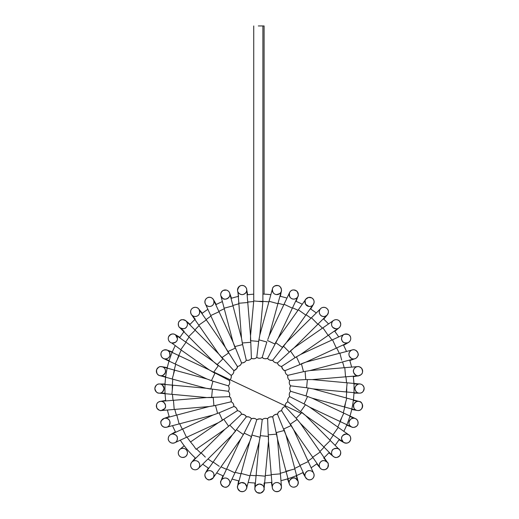 <?xml version="1.0" encoding="UTF-8"?>
<svg xmlns="http://www.w3.org/2000/svg" width="519" height="519" viewBox="0 0 519 519"><rect width="100%" height="100%" fill="white"/><g stroke="black" fill="none" stroke-linecap="round" stroke-linejoin="round"><path stroke-width="0.78" d="M262.893 294.072A94.555 94.555 0 0 1 270.847 294.688A94.555 94.555 0 0 0 262.893 294.072A94.555 94.555 0 0 1 270.847 294.688A94.555 94.555 0 0 0 262.893 294.072M279.936 296.245A94.555 94.555 0 0 1 286.968 298.088A94.555 94.555 0 0 0 279.936 296.245A94.555 94.555 0 0 1 286.968 298.088A94.555 94.555 0 0 0 279.936 296.245M295.661 301.195A94.555 94.555 0 0 1 302.272 304.238A94.555 94.555 0 0 0 295.661 301.195A94.555 94.555 0 0 1 302.272 304.238A94.555 94.555 0 0 0 295.661 301.195M310.271 308.792A94.555 94.555 0 0 1 316.292 312.963A94.555 94.555 0 0 0 310.271 308.792A94.555 94.555 0 0 1 316.292 312.963A94.555 94.555 0 0 0 310.271 308.792M323.331 318.802A94.555 94.555 0 0 1 328.533 323.947A94.555 94.555 0 0 0 323.331 318.802A94.555 94.555 0 0 1 328.533 323.947A94.555 94.555 0 0 0 323.331 318.802M334.496 330.979A94.555 94.555 0 0 1 338.712 336.928A94.555 94.555 0 0 0 334.496 330.979A94.555 94.555 0 0 1 338.712 336.928A94.555 94.555 0 0 0 334.496 330.979M343.351 344.856A94.555 94.555 0 0 1 346.484 351.48A94.555 94.555 0 0 0 343.351 344.856A94.555 94.555 0 0 1 346.484 351.48A94.555 94.555 0 0 0 343.351 344.856M349.663 360.069A94.555 94.555 0 0 1 351.59 367.115A94.555 94.555 0 0 0 349.663 360.069A94.555 94.555 0 0 1 351.59 367.115A94.555 94.555 0 0 0 349.663 360.069M353.244 376.197A94.555 94.555 0 0 1 343.825 431.347A94.555 94.555 0 0 0 353.244 376.197A94.555 94.555 0 0 1 343.825 431.347A94.555 94.555 0 0 0 353.244 376.197M339.277 439.327A94.555 94.555 0 0 1 335.105 445.347A94.555 94.555 0 0 0 339.277 439.327A94.555 94.555 0 0 1 335.105 445.347A94.555 94.555 0 0 0 339.277 439.327M329.254 452.399A94.555 94.555 0 0 1 324.122 457.589A94.555 94.555 0 0 0 329.254 452.399A94.555 94.555 0 0 1 324.122 457.589A94.555 94.555 0 0 0 329.254 452.399M317.09 463.558A94.555 94.555 0 0 1 311.128 467.781A94.555 94.555 0 0 0 317.09 463.558A94.555 94.555 0 0 1 311.128 467.781A94.555 94.555 0 0 0 317.09 463.558M303.213 472.407A94.555 94.555 0 0 1 280.954 480.652A94.555 94.555 0 0 0 303.213 472.407A94.555 94.555 0 0 1 280.954 480.652A94.555 94.555 0 0 0 303.213 472.407M271.865 482.307A94.555 94.555 0 0 1 264.632 482.981A94.555 94.555 0 0 0 271.865 482.307A94.555 94.555 0 0 1 264.632 482.981A94.555 94.555 0 0 0 271.865 482.307M253.739 294.182A94.555 94.555 0 0 0 247.135 294.818A94.555 94.555 0 0 1 253.739 294.182M238.052 296.472A94.555 94.555 0 0 0 231.033 298.399A94.555 94.555 0 0 1 238.052 296.472M222.392 301.591A94.555 94.555 0 0 0 215.781 304.724A94.555 94.555 0 0 1 222.392 301.591M207.879 309.343A94.555 94.555 0 0 0 201.917 313.567A94.555 94.555 0 0 1 207.879 309.343M194.885 319.535A94.555 94.555 0 0 0 189.759 324.719A94.555 94.555 0 0 1 194.885 319.535M183.888 331.79A94.555 94.555 0 0 0 179.717 337.817A94.555 94.555 0 0 1 183.888 331.79M175.188 345.764A94.555 94.555 0 0 0 165.756 400.928A94.555 94.555 0 0 1 175.188 345.764M167.41 410.016A94.555 94.555 0 0 0 169.337 417.042A94.555 94.555 0 0 1 167.41 410.016M172.529 425.658A94.555 94.555 0 0 0 175.662 432.282A94.555 94.555 0 0 1 172.529 425.658M180.281 440.183A94.555 94.555 0 0 0 195.663 458.316A94.555 94.555 0 0 1 180.281 440.183M202.721 464.174A94.555 94.555 0 0 0 208.748 468.346A94.555 94.555 0 0 1 202.721 464.174M216.708 472.88A94.555 94.555 0 0 0 223.339 475.929A94.555 94.555 0 0 1 216.708 472.88M232.038 479.043A94.555 94.555 0 0 0 239.064 480.886A94.555 94.555 0 0 1 232.038 479.043M248.16 482.436A94.555 94.555 0 0 0 255.406 483.027A94.555 94.555 0 0 1 248.16 482.436M265.65 358.798A4.593 4.593 0 0 1 262.867 357.928M267.849 358.648A4.593 4.593 0 0 1 267.603 358.318A4.593 4.593 0 0 1 262.231 357.37L266.831 342.008M282.239 368.412A4.593 4.593 0 0 1 281.642 366.42A4.593 4.593 0 0 1 277.464 362.911A4.593 4.593 0 0 1 272.735 360.186A4.593 4.593 0 0 1 267.603 358.318L278.08 338.427L274.804 343.987M267.785 339.51L269.095 335.968L267.785 339.51M271.975 360.342A4.593 4.593 0 0 1 270.38 360.251M267.609 358.318C268.291 359.758 269.997 360.381 272.735 360.192L286.507 342.417L282.31 347.321M276.608 362.93A4.593 4.593 0 0 1 275.109 362.56M273.837 361.73A4.593 4.593 0 0 1 273.111 360.874M272.722 360.186C273.416 361.931 274.992 362.846 277.464 362.917L294.111 347.808L290.387 350.896L295.071 357.656L300.657 354.438L295.045 357.61M280.863 366.304A4.593 4.593 0 0 1 279.592 365.791M289.271 382.321A4.593 4.593 0 0 1 289.745 380.459A4.593 4.593 0 0 1 287.883 375.328A4.593 4.593 0 0 1 285.152 370.605A4.593 4.593 0 0 1 281.642 366.42L295.071 357.656M284.574 370.423A4.593 4.593 0 0 1 283.562 369.878M277.451 362.917C277.912 364.909 279.306 366.077 281.642 366.427C282.68 369.457 283.848 370.851 285.152 370.605L305.957 362.1L301.409 363.735L303.498 371.682L309.849 370.572L305.081 371.39L305.762 379.584L312.211 379.59L307.371 379.564L306.619 387.751L312.963 388.88L308.208 388.017L306.041 395.945L312.101 398.157L307.566 396.484L304.056 403.912L309.635 407.143L304.082 403.866M303.498 371.682L287.883 375.328A4.593 4.593 0 0 1 286.819 374.679M285.567 373.09A4.593 4.593 0 0 1 285.152 371.643M290.316 386.441A4.593 4.593 0 0 1 290.692 385.838A4.593 4.593 0 0 1 289.745 380.459A4.593 4.593 0 0 1 289.057 379.895M287.85 377.838A4.593 4.593 0 0 1 287.74 375.951M289.745 380.459L305.762 379.584M289.913 384.864A4.593 4.593 0 0 1 289.362 383.437M270.315 416.893A4.593 4.593 0 0 1 272.735 416.945A4.593 4.593 0 0 1 277.464 414.214A4.593 4.593 0 0 1 281.642 410.704A4.593 4.593 0 0 1 285.152 406.526A4.593 4.593 0 0 1 287.883 401.797A4.593 4.593 0 0 1 289.745 396.665A4.593 4.593 0 0 1 290.692 391.294A4.593 4.593 0 0 1 290.692 385.838L306.619 387.751M289.965 389.808A4.593 4.593 0 0 1 290.056 387.038M290.692 391.294L306.041 395.945M289.265 394.583A4.593 4.593 0 0 1 290.231 391.806M287.876 401.777C286.047 402.627 285.139 404.21 285.152 406.526L296.115 418.23L301.954 412.443L305.646 415.57L287.883 401.797C287.416 399.598 288.039 397.885 289.745 396.665L304.056 403.912M287.721 401.005A4.593 4.593 0 0 1 287.824 399.396M285.508 404.158A4.593 4.593 0 0 1 287.098 402.231M296.115 418.23L300.254 423.173L296.154 418.191M281.752 409.958A4.593 4.593 0 0 1 282.232 408.725M285.152 406.52C283.173 407.013 282.005 408.408 281.642 410.704L293.631 429.719L290.458 424.101M277.659 413.585A4.593 4.593 0 0 1 278.113 412.735M279.54 411.366A4.593 4.593 0 0 1 280.455 410.938M281.642 410.704C278.398 411.677 279.04 411.184 277.464 414.214L285.963 435.019L283.815 428.941M265.91 418.34A4.593 4.593 0 0 1 267.603 418.807A4.593 4.593 0 0 1 272.735 416.945A4.593 4.593 0 0 1 272.819 416.757M273.312 415.966A4.593 4.593 0 0 1 274.421 414.941M277.464 414.214C274.862 414.396 273.286 415.304 272.735 416.945L277.49 438.912L276.432 432.548M231.208 399.526A4.593 4.593 0 0 1 231.124 401.797A4.593 4.593 0 0 1 233.848 406.526A4.593 4.593 0 0 1 237.358 410.704A4.593 4.593 0 0 1 241.543 414.214A4.593 4.593 0 0 1 246.266 416.945A4.593 4.593 0 0 1 251.397 418.807A4.593 4.593 0 0 1 256.775 419.754A4.593 4.593 0 0 1 262.231 419.754A4.593 4.593 0 0 1 267.603 418.807A4.593 4.593 0 0 1 268.187 418.1M272.728 416.965C270.088 416.679 268.381 417.295 267.609 418.814L268.479 441.273L268.498 436.434L260.317 435.681L259.189 442.026L260.369 435.688M263.282 418.937A4.593 4.593 0 0 1 265.241 418.34M262.231 419.754L260.317 435.681M258.358 419.002A4.593 4.593 0 0 1 261.18 419.177M244.151 433.118L251.397 418.807C253.674 418.061 255.465 418.379 256.775 419.754L249.905 441.163L251.585 436.628L244.151 433.118L240.92 438.698L244.202 433.144M252.02 418.554A4.593 4.593 0 0 1 253.532 418.327M254.66 418.489A4.593 4.593 0 0 1 256.334 419.352M247.083 416.776A4.593 4.593 0 0 1 248.679 416.887M249.892 417.386A4.593 4.593 0 0 1 251.047 418.353M251.41 418.801C250.43 417.237 248.718 416.614 246.266 416.939L232.499 434.708L235.62 431.017L229.839 425.178L224.896 429.317L229.878 425.217M246.285 416.939C246.025 415.427 244.443 414.525 241.543 414.22A4.593 4.593 0 0 1 242.49 414.207M243.872 414.558A4.593 4.593 0 0 1 245.747 416.043M237.365 410.704C236.774 408.09 235.607 406.701 233.848 406.526L219.102 412.826L222.541 420.293L218.343 422.693L237.358 410.704C239.622 410.983 241.017 412.151 241.543 414.214L229.839 425.178M238.059 410.801A4.593 4.593 0 0 1 239.259 411.249M236.638 408.498A4.593 4.593 0 0 1 237.125 409.51M219.102 412.826L213.043 415.025L217.591 413.39L215.502 405.443L209.151 406.552L215.515 405.495M229.703 395.154A4.593 4.593 0 0 1 229.255 396.665A4.593 4.593 0 0 1 231.124 401.797A4.593 4.593 0 0 1 231.24 401.849M232.012 402.309A4.593 4.593 0 0 1 233.362 403.879M233.855 406.526C233.855 404.158 232.94 402.582 231.124 401.797L215.502 405.443M228.581 385.552A4.593 4.593 0 0 1 228.308 385.838A4.593 4.593 0 0 1 228.308 391.294A4.593 4.593 0 0 1 229.255 396.665L206.796 397.541L213.244 397.599M229.177 392.422A4.593 4.593 0 0 1 229.735 394.797M228.36 385.792C229.469 387.706 229.456 389.542 228.308 391.294L206.037 388.251L210.792 389.114L212.959 381.18L206.906 378.967L212.946 381.238M229.087 387.531A4.593 4.593 0 0 1 228.827 390.385M248.387 360.296A4.593 4.593 0 0 1 246.266 360.186A4.593 4.593 0 0 1 241.543 362.911A4.593 4.593 0 0 1 237.358 366.42A4.593 4.593 0 0 1 233.848 370.605A4.593 4.593 0 0 1 231.124 375.328A4.593 4.593 0 0 1 229.255 380.459A4.593 4.593 0 0 1 228.308 385.838L212.959 381.18M229.528 381.134A4.593 4.593 0 0 1 229.735 382.704M228.308 385.831C229.787 384.3 230.105 382.509 229.262 380.453L209.371 369.982L214.924 373.265M231.286 376.158A4.593 4.593 0 0 1 231.176 377.735M230.676 378.961A4.593 4.593 0 0 1 229.768 380.064M229.268 380.472C230.942 379.279 231.565 377.566 231.13 375.328L213.354 361.561L218.259 365.752M231.13 375.347C232.96 374.53 233.861 372.947 233.829 370.605A4.593 4.593 0 0 1 233.621 372.648M233.485 372.979A4.593 4.593 0 0 1 232.136 374.724M237.365 366.42C237.851 367.64 236.683 369.035 233.855 370.605L218.746 353.958L222.846 358.94M237.267 367.082A4.593 4.593 0 0 1 236.865 368.237M235.542 369.807A4.593 4.593 0 0 1 235.172 370.06M241.478 362.898C241.101 364.967 239.733 366.142 237.358 366.427L225.376 347.406L228.548 353.024M257.839 357.961A4.593 4.593 0 0 1 256.775 357.37A4.593 4.593 0 0 1 251.397 358.318A4.593 4.593 0 0 0 252.688 358.733A4.593 4.593 0 0 1 251.397 358.318A4.593 4.593 0 0 1 246.266 360.186L242.62 344.564L234.672 346.653L233.037 342.105L241.543 362.911A4.593 4.593 0 0 1 241.004 364.221M239.655 365.636A4.593 4.593 0 0 1 238.396 366.239M234.672 346.653L235.191 348.191M245.792 361.016A4.593 4.593 0 0 1 244.151 362.437M242.62 344.564L241.51 338.213L242.568 344.577M260.843 358.071A4.593 4.593 0 0 1 258.112 358.052M250.651 359.187A4.593 4.593 0 0 1 250.152 359.576M256.808 357.403C255.309 358.83 253.506 359.135 251.404 358.305L250.528 335.858L250.502 340.691L258.689 341.444L256.775 357.37A4.593 4.593 0 0 0 262.231 357.37C263.178 358.733 264.982 359.064 267.635 358.376M258.631 341.444L259.811 335.112L258.689 341.444M254.349 300.994L262.886 301.779L254.349 300.994M272.475 288.713A4.593 4.593 0 0 0 277.944 294.487A4.593 4.593 0 0 0 280.208 286.864A4.593 4.593 0 0 0 272.475 288.713A4.593 4.593 0 0 0 277.944 294.487A4.593 4.593 0 0 0 280.208 286.864A4.593 4.593 0 0 0 272.475 288.713C272.949 286.507 274.849 285.476 278.197 285.625C281.006 285.846 282.064 291.483 281.304 291.224C281.402 292.774 279.767 293.89 276.406 294.571C273.656 294.228 272.339 292.314 272.449 288.817L269.05 301.273L277.905 303.686L269.05 301.273L259.818 335.099L262.886 301.779M255.556 358.285A4.593 4.593 0 0 1 252.889 358.765A4.593 4.593 0 0 0 255.556 358.285M253.746 300.942L250.528 335.858L247.764 302.512L238.617 303.271L247.764 302.512L246.707 289.693C246.843 291.866 245.675 293.456 243.216 294.461C243.074 294.688 239.752 295.084 237.974 291.983A4.593 4.593 0 0 0 245.896 292.638A4.593 4.593 0 0 0 242.503 285.444A4.593 4.593 0 0 0 237.974 291.983A4.593 4.593 0 0 0 245.896 292.638A4.593 4.593 0 0 0 242.503 285.444A4.593 4.593 0 0 0 238.37 292.658M238.656 293.021A4.593 4.593 0 0 0 239.979 294.078M246.655 289.265A4.593 4.593 0 0 0 246.583 288.934M244.274 285.963A4.593 4.593 0 0 0 240.265 285.826M240.128 285.891A4.593 4.593 0 0 0 237.624 289.115M237.974 291.983L241.51 338.213L232.999 305.86L224.124 308.195L232.999 305.86L229.677 293.254C231.461 297.653 224.305 300.793 222.696 298.334A4.593 4.593 0 0 0 229.859 294.87A4.593 4.593 0 0 0 223.28 290.4A4.593 4.593 0 0 0 222.696 298.334A4.593 4.593 0 0 0 229.859 294.87A4.593 4.593 0 0 0 223.28 290.4A4.593 4.593 0 0 0 223.89 298.912M225.642 299.113A4.593 4.593 0 0 0 227.335 298.639M228.814 297.465A4.593 4.593 0 0 0 229.08 297.108M229.774 293.611A4.593 4.593 0 0 0 229.619 293.047M226.615 290.147A4.593 4.593 0 0 0 225.123 289.946M223.047 290.523A4.593 4.593 0 0 0 221.84 291.496M221.503 291.918A4.593 4.593 0 0 0 220.906 295.94M219.012 311.731L213.614 300.014C215.106 305.555 210.675 306.664 209.176 306.489A4.593 4.593 0 0 0 213.581 299.872A4.593 4.593 0 0 0 205.647 299.359A4.593 4.593 0 0 0 209.176 306.489A4.593 4.593 0 0 0 213.581 299.872A4.593 4.593 0 0 0 205.647 299.359A4.593 4.593 0 0 0 210.454 306.392M212.076 305.685A4.593 4.593 0 0 0 213.354 304.348M213.997 302.661A4.593 4.593 0 0 0 214.049 302.233M213.847 300.527A4.593 4.593 0 0 0 212.453 298.419M208.359 297.452A4.593 4.593 0 0 0 207.139 297.951M205.569 299.482A4.593 4.593 0 0 0 204.947 301.137M204.895 301.545A4.593 4.593 0 0 0 205.492 304.199L205.589 304.361M196.02 316.421A4.593 4.593 0 0 0 198.303 315.273M199.601 313.152A4.593 4.593 0 0 0 199.77 312.036M199.024 309.402A4.593 4.593 0 0 0 197.778 308.124M195.747 307.358A4.593 4.593 0 0 0 194.476 307.378M191.939 308.662A4.593 4.593 0 0 0 191.2 309.629M190.596 311.763A4.593 4.593 0 0 0 191.485 314.631M192.633 315.727A4.593 4.593 0 0 0 193.652 316.24M210.701 315.558L219.044 311.718L210.701 315.558L225.376 347.406L198.965 309.311C200.185 312.587 199.614 314.819 197.259 316.006A4.593 4.593 0 0 0 197.694 308.065A4.593 4.593 0 0 0 190.596 311.66A4.593 4.593 0 0 0 197.259 316.006A4.593 4.593 0 0 0 197.694 308.065A4.593 4.593 0 0 0 190.596 311.66A4.593 4.593 0 0 0 197.259 316.006C194.878 316.94 192.925 316.441 191.401 314.508L198.771 325.141L206.315 319.912L198.771 325.141L218.746 353.958L195.196 330.188L188.676 336.649L195.196 330.188M185.847 327.723A4.593 4.593 0 0 0 187.132 325.9M187.255 325.523A4.593 4.593 0 0 0 187.424 323.908M186.366 321.293A4.593 4.593 0 0 0 185.322 320.379M184.894 320.132A4.593 4.593 0 0 0 183.252 319.672M181.079 320.009A4.593 4.593 0 0 0 179.866 320.755M178.27 324.589A4.593 4.593 0 0 0 179.866 327.736M180.391 328.118A4.593 4.593 0 0 0 180.761 328.332M182.545 328.825A4.593 4.593 0 0 0 184.537 328.514M195.189 330.201L186.029 320.95C187.638 323.052 187.872 324.972 186.717 326.717A4.593 4.593 0 0 0 183.058 319.659A4.593 4.593 0 0 0 178.776 326.354A4.593 4.593 0 0 0 186.717 326.717A4.593 4.593 0 0 0 183.058 319.659A4.593 4.593 0 0 0 178.776 326.354A4.593 4.593 0 0 0 186.717 326.717C185.471 329.033 183.123 329.306 179.671 327.534L213.354 361.561L186.042 342.242L180.742 349.735L186.042 342.242M177.193 340.003A4.593 4.593 0 0 0 177.368 337.759M177.29 337.382A4.593 4.593 0 0 0 176.616 335.916M175.941 335.144A4.593 4.593 0 0 0 173.028 333.944M172.503 333.957A4.593 4.593 0 0 0 170.874 334.385M169.162 335.793A4.593 4.593 0 0 0 168.5 337.045M169.077 341.152A4.593 4.593 0 0 0 170.68 342.579M172.71 343.117A4.593 4.593 0 0 0 173.106 343.117M174.916 342.624A4.593 4.593 0 0 0 176.441 341.385M186.016 342.268L175.506 334.839L177.433 338.699A4.593 4.593 0 0 0 170.693 334.476A4.593 4.593 0 0 0 170.407 342.423A4.593 4.593 0 0 0 177.433 338.699A4.593 4.593 0 0 0 170.693 334.476A4.593 4.593 0 0 0 170.407 342.423A4.593 4.593 0 0 0 177.433 338.699C177.479 341.411 175.571 342.832 171.705 342.962L180.761 349.709M178.783 355.547L167.501 350.221L169.505 352.154A4.593 4.593 0 0 0 161.162 352.771A4.593 4.593 0 0 0 168.947 357.338A4.593 4.593 0 0 0 167.494 350.221A4.593 4.593 0 0 0 161.351 352.317A4.593 4.593 0 0 0 168.785 357.52A4.593 4.593 0 0 0 169.505 352.154L169.96 355.307C168.636 360.076 163.232 358.83 163.446 358.46L175.195 364.007L179.113 355.703L175.195 364.001L206.906 378.967L174.624 370.157L172.211 379.019L174.624 370.157L162.149 366.758A4.593 4.593 0 0 0 156.524 369.995A4.593 4.593 0 0 0 159.768 375.62A4.593 4.593 0 0 0 163.323 367.251A4.593 4.593 0 0 0 156.44 370.391A4.593 4.593 0 0 0 165.256 372.798A4.593 4.593 0 0 0 162.155 366.758L162.149 366.758C160.669 366.972 159.878 365.123 156.654 369.638C156.375 373.155 157.413 375.146 159.768 375.62L159.768 375.62C161.545 376.444 163.381 375.477 165.269 372.726C165.814 370.216 165.165 368.393 163.323 367.251L162.149 366.758M159.009 393.136C157.153 393.324 155.765 391.78 154.85 388.51C155.694 385.293 157.231 383.781 159.476 383.976A4.593 4.593 0 0 0 154.85 388.562A4.593 4.593 0 0 0 159.437 393.155A4.593 4.593 0 0 0 164.03 388.582A4.593 4.593 0 0 0 159.476 383.976A4.593 4.593 0 0 0 154.857 388.329A4.593 4.593 0 0 0 159.009 393.136A4.593 4.593 0 0 0 164.01 388.984A4.593 4.593 0 0 0 159.476 383.976L159.865 383.995C161.513 383.723 162.895 385.267 164.03 388.634C163.044 391.949 161.377 393.454 159.009 393.136L171.88 394.323L172.717 385.176L159.865 383.995M156.732 404.152A4.593 4.593 0 0 0 156.939 408.155M157.036 408.323A4.593 4.593 0 0 0 160.416 410.497M159.833 401.492A4.593 4.593 0 0 0 159.476 401.596M161.305 410.523C160.52 411.029 159.08 410.263 156.978 408.219C156.07 405.028 156.634 402.945 158.658 401.966A4.593 4.593 0 0 0 158.671 409.919A4.593 4.593 0 0 0 165.548 405.936A4.593 4.593 0 0 0 158.658 401.966A4.593 4.593 0 0 0 158.671 409.919A4.593 4.593 0 0 0 165.548 405.936A4.593 4.593 0 0 0 158.658 401.966L160.611 401.356C164.724 400.843 166.949 407.123 164.698 408.609L161.305 410.523L174.209 409.452L173.45 400.298L174.209 409.446L209.151 406.552L176.797 415.064L179.133 423.939L176.797 415.064L164.186 418.398C172.061 416.88 170.628 427.046 166.761 427.176L213.043 415.025L182.656 429.025L186.496 437.361L182.656 429.025M160.994 421.785A4.593 4.593 0 0 0 160.903 423.206M161.636 425.301A4.593 4.593 0 0 0 162.778 426.508M163.238 426.8A4.593 4.593 0 0 0 167.021 427.105M167.326 426.988A4.593 4.593 0 0 0 168.669 426.086M168.922 425.814A4.593 4.593 0 0 0 169.324 425.282M169.486 425.016A4.593 4.593 0 0 0 169.94 423.841M170.005 422.077A4.593 4.593 0 0 0 169.356 420.338M168.098 419.021A4.593 4.593 0 0 0 167.741 418.794M164.698 418.262A4.593 4.593 0 0 0 163.621 418.586M166.761 427.176C161.059 428.259 159.826 421.532 161.474 420.533A4.593 4.593 0 0 0 165.522 427.377A4.593 4.593 0 0 0 169.421 420.448A4.593 4.593 0 0 0 161.474 420.533A4.593 4.593 0 0 0 165.522 427.377A4.593 4.593 0 0 0 169.421 420.448A4.593 4.593 0 0 0 161.474 420.533L164.186 418.398M168.487 440.041A4.593 4.593 0 0 0 169.084 441.228M170.783 442.694A4.593 4.593 0 0 0 172.431 443.168M172.911 443.187A4.593 4.593 0 0 0 175.253 442.506M176.57 441.273A4.593 4.593 0 0 0 177.264 439.82M177.355 439.45A4.593 4.593 0 0 0 177.427 438.847M177.433 438.51A4.593 4.593 0 0 0 177.232 437.238M176.389 435.681A4.593 4.593 0 0 0 174.948 434.513M173.203 434.02A4.593 4.593 0 0 0 172.769 434.007M171.439 434.228A4.593 4.593 0 0 0 169.123 435.908M174.695 442.759C170.394 444.368 167.786 440.177 168.253 438.685A4.593 4.593 0 0 0 175.221 442.525A4.593 4.593 0 0 0 175.059 434.572A4.593 4.593 0 0 0 168.253 438.685A4.593 4.593 0 0 0 175.221 442.525A4.593 4.593 0 0 0 175.059 434.572A4.593 4.593 0 0 0 168.253 438.685C168.435 436.524 169.35 435.11 170.991 434.429C170.206 434.792 171.517 434.189 170.991 434.429C172.308 433.06 177.524 435.13 177.264 437.361C177.589 440.093 176.732 441.89 174.695 442.759L186.483 437.329M179.846 456.35A4.593 4.593 0 0 0 180.813 456.999M183.11 457.466A4.593 4.593 0 0 0 185.16 456.85M185.374 456.714A4.593 4.593 0 0 0 185.802 456.402M186.827 455.169A4.593 4.593 0 0 0 187.268 454.112M187.268 451.64A4.593 4.593 0 0 0 186.801 450.544M186.71 450.401A4.593 4.593 0 0 0 185.938 449.493M183.72 448.377A4.593 4.593 0 0 0 182.584 448.299M184.206 445.756L179.898 449.37A4.593 4.593 0 0 0 178.899 450.55M178.264 452.743A4.593 4.593 0 0 0 178.406 454.047M178.945 455.293A4.593 4.593 0 0 0 186.892 455.059A4.593 4.593 0 0 0 182.714 448.293A4.593 4.593 0 0 0 178.945 455.293A4.593 4.593 0 0 0 186.892 455.059A4.593 4.593 0 0 0 182.714 448.293A4.593 4.593 0 0 0 178.945 455.293C177.783 453.035 178.218 450.972 180.242 449.104C185.497 446.217 190.298 452.341 185.452 456.662C182.591 457.972 180.424 457.511 178.945 455.293M195.91 469.747A4.593 4.593 0 0 0 198.732 468.125M199.77 465.089A4.593 4.593 0 0 0 199.38 463.363M198.388 461.929A4.593 4.593 0 0 0 197.337 461.164M197.226 461.106A4.593 4.593 0 0 0 196.643 460.866M196.221 460.742A4.593 4.593 0 0 0 194.463 460.684M192.302 461.638A4.593 4.593 0 0 0 191.122 463.071M190.914 463.525A4.593 4.593 0 0 0 190.59 465.199M191.109 467.34A4.593 4.593 0 0 0 191.952 468.482M198.466 468.391C196.714 469.903 194.91 470.201 193.042 469.28A4.593 4.593 0 0 0 199.77 465.037A4.593 4.593 0 0 0 192.737 461.333A4.593 4.593 0 0 0 193.042 469.28A4.593 4.593 0 0 0 199.77 465.037A4.593 4.593 0 0 0 192.737 461.333A4.593 4.593 0 0 0 193.042 469.28C191.647 468.942 189.091 465.452 191.9 462.04L191.9 462.04C193.665 460.535 195.462 460.23 197.298 461.144C198.621 461.365 201.314 464.998 198.466 468.391L207.568 459.367M212.394 478.758A4.593 4.593 0 0 0 213.491 477.428M214.049 474.911A4.593 4.593 0 0 0 214.003 474.483M213.341 472.757A4.593 4.593 0 0 0 212.193 471.531M210.558 470.759A4.593 4.593 0 0 0 209.125 470.642M208.67 470.701A4.593 4.593 0 0 0 208.145 470.824M207.866 470.921A4.593 4.593 0 0 0 206.556 471.674M206.049 472.16A4.593 4.593 0 0 0 204.882 475.423M204.94 475.955A4.593 4.593 0 0 0 205.498 477.525M207.049 479.121A4.593 4.593 0 0 0 208.353 479.673M213.14 477.928L209.689 479.803A4.593 4.593 0 0 0 213.328 472.738A4.593 4.593 0 0 0 205.388 473.12A4.593 4.593 0 0 0 209.689 479.803A4.593 4.593 0 0 0 213.328 472.738A4.593 4.593 0 0 0 205.388 473.12A4.593 4.593 0 0 0 209.689 479.803C207.613 480.957 202.994 476.027 205.796 472.511L205.796 472.511C207.198 470.837 208.865 470.272 210.798 470.83C213.964 472.271 214.743 474.638 213.14 477.928L220.653 467.308M225.551 478.012A4.593 4.593 0 0 0 223.767 478.259M223.378 478.414A4.593 4.593 0 0 0 222.035 479.342M229.424 484.577L227.796 486.426A4.593 4.593 0 0 0 227.341 478.492A4.593 4.593 0 0 0 220.698 482.852A4.593 4.593 0 0 0 227.796 486.426A4.593 4.593 0 0 0 227.341 478.492A4.593 4.593 0 0 0 220.698 482.852A4.593 4.593 0 0 0 227.796 486.426C224.059 489.657 218.746 483.027 221.133 480.607C221.25 479.699 222.404 478.849 224.578 478.051C229.709 477.61 230.624 483.5 229.424 484.577L234.945 472.874L226.641 468.955L234.938 472.874L249.905 441.163L241.095 473.438L249.957 475.858L241.095 473.438L237.702 485.888C237.676 484.577 238.987 483.474 241.614 482.586L244.897 483.468C246.772 486.4 247.323 488.022 246.551 488.327L259.189 442.026L256.114 475.346L265.254 476.189L256.114 475.346L254.926 488.217C254.518 489.527 255.316 491 257.32 492.615L260.674 493.05C263.529 491.065 264.664 489.728 264.074 489.041L264.08 488.282A4.593 4.593 0 0 0 256.911 484.837A4.593 4.593 0 0 0 257.515 492.765A4.593 4.593 0 0 0 264.08 488.275A4.593 4.593 0 0 0 256.911 484.837A4.593 4.593 0 0 0 257.515 492.765A4.593 4.593 0 0 0 264.08 488.275C264.177 486.128 262.543 484.72 259.169 484.045C255.971 485.349 254.557 486.738 254.926 488.217M246.648 487.905A4.593 4.593 0 0 0 246.642 486.271M240.025 483.027A4.593 4.593 0 0 0 238.785 483.955M237.696 485.901A4.593 4.593 0 0 0 237.605 486.309L238.578 480.776M237.618 487.957A4.593 4.593 0 0 0 240.005 491.175M240.206 491.279A4.593 4.593 0 0 0 244.202 491.201M246.551 488.327L246.246 489.132A4.593 4.593 0 0 0 241.822 482.527A4.593 4.593 0 0 0 238.312 489.664A4.593 4.593 0 0 0 246.246 489.132A4.593 4.593 0 0 0 241.822 482.527A4.593 4.593 0 0 0 238.312 489.664A4.593 4.593 0 0 0 246.246 489.132C244.968 491.415 242.905 492.103 240.05 491.201C237.663 488.898 236.878 487.127 237.702 485.888L237.702 485.888M272.572 488.697A4.593 4.593 0 0 0 272.735 489.08M275.433 491.467A4.593 4.593 0 0 0 279.417 490.929M279.579 490.818A4.593 4.593 0 0 0 281.467 487.257M265.254 476.189L268.479 441.273L272.293 487.497C271.943 483.267 277.25 480.516 280.643 484.48A4.593 4.593 0 0 0 272.722 485.161A4.593 4.593 0 0 0 277.269 491.681A4.593 4.593 0 0 0 280.643 484.48A4.593 4.593 0 0 0 272.722 485.161A4.593 4.593 0 0 0 277.269 491.681A4.593 4.593 0 0 0 280.643 484.48L281.46 486.712L280.396 473.853L271.236 474.613L280.383 473.86L277.49 438.912L286.001 471.271L294.876 468.936L286.001 471.271M286.027 471.265L289.336 483.851C287.455 480.841 293.41 476.241 295.635 478.421A4.593 4.593 0 0 0 289.414 484.162A4.593 4.593 0 0 0 295.292 486.906A4.593 4.593 0 0 0 295.635 478.421A4.593 4.593 0 0 0 289.154 483.027A4.593 4.593 0 0 0 296.388 486.335A4.593 4.593 0 0 0 295.635 478.421A4.593 4.593 0 0 0 289.154 483.027A4.593 4.593 0 0 0 296.388 486.335A4.593 4.593 0 0 0 295.635 478.421L298.114 481.334L294.85 468.942M299.982 465.4L305.347 477.045C304.887 476.585 304.861 475.404 305.276 473.497C306.846 471.317 308.104 470.37 309.058 470.655A4.593 4.593 0 0 0 305.814 477.915A4.593 4.593 0 0 0 313.723 477.091A4.593 4.593 0 0 0 309.058 470.655A4.593 4.593 0 0 0 305.814 477.915A4.593 4.593 0 0 0 313.723 477.091A4.593 4.593 0 0 0 307.819 470.967M306.327 471.94A4.593 4.593 0 0 0 305.289 473.471M304.945 475.248A4.593 4.593 0 0 0 304.964 475.683M305.178 476.682A4.593 4.593 0 0 0 307.19 479.167M311.355 479.433A4.593 4.593 0 0 0 312.432 478.784M313.768 476.993A4.593 4.593 0 0 0 314.125 475.157M314.105 474.827A4.593 4.593 0 0 0 313.508 472.926L313.47 472.854M322.267 460.898A4.593 4.593 0 0 0 320.184 462.416M319.256 464.719A4.593 4.593 0 0 0 319.276 465.867M320.165 467.995A4.593 4.593 0 0 0 321.825 469.351M323.843 469.805A4.593 4.593 0 0 0 325.329 469.552M327.476 467.989A4.593 4.593 0 0 0 328.242 466.445M328.371 464.641A4.593 4.593 0 0 0 327.573 462.572M325.698 461.028A4.593 4.593 0 0 0 324.635 460.697M309.058 470.655C311.212 470.564 312.769 471.479 313.716 473.393L308.273 461.579L299.963 465.413L308.299 461.573L293.631 429.719L320.054 467.84C318.731 465.582 319.081 463.48 321.092 461.527A4.593 4.593 0 0 0 321.988 469.423A4.593 4.593 0 0 0 328.384 464.7A4.593 4.593 0 0 0 321.092 461.527A4.593 4.593 0 0 0 321.988 469.423A4.593 4.593 0 0 0 328.384 464.7A4.593 4.593 0 0 0 321.092 461.527C322.773 459.99 324.939 460.347 327.586 462.591L320.236 451.991L312.691 457.22L320.236 451.991L300.254 423.173L323.804 446.937L330.324 440.475L323.804 446.937M332.621 449.954A4.593 4.593 0 0 0 331.654 451.971M331.596 452.354A4.593 4.593 0 0 0 331.699 453.982M332.536 455.708A4.593 4.593 0 0 0 334.353 457.103M334.833 457.278A4.593 4.593 0 0 0 336.52 457.46M338.602 456.765A4.593 4.593 0 0 0 339.679 455.825M340.607 451.777A4.593 4.593 0 0 0 339.011 449.292L339.102 449.37M337.934 448.65A4.593 4.593 0 0 0 337.584 448.52M335.598 448.325A4.593 4.593 0 0 0 334.268 448.701M323.824 446.917L332.964 456.143C331.615 454.839 331.271 453.152 331.926 451.089A4.593 4.593 0 0 0 336.714 457.44A4.593 4.593 0 0 0 339.822 450.116A4.593 4.593 0 0 0 331.926 451.089A4.593 4.593 0 0 0 336.714 457.44A4.593 4.593 0 0 0 339.822 450.116A4.593 4.593 0 0 0 331.926 451.089C332.218 447.787 339.627 448.027 339.342 449.623L330.305 440.501M338.998 439.762L343.863 442.571A4.593 4.593 0 0 0 346.737 443.148M347.269 443.051A4.593 4.593 0 0 0 348.787 442.357M350.247 440.683A4.593 4.593 0 0 0 350.688 439.334M349.436 435.383A4.593 4.593 0 0 0 348.45 434.617A4.593 4.593 0 0 0 348.444 434.617L348.45 434.617M343.383 434.941A4.593 4.593 0 0 0 342.488 435.837M342.332 436.057A4.593 4.593 0 0 0 342.118 436.414M341.625 437.867A4.593 4.593 0 0 0 348.956 442.233A4.593 4.593 0 0 0 347.912 434.351A4.593 4.593 0 0 0 341.606 439.197A4.593 4.593 0 0 0 348.956 442.233A4.593 4.593 0 0 0 347.912 434.351A4.593 4.593 0 0 0 341.606 439.197C341.074 436.615 342.696 434.89 346.465 434.033L348.898 434.935L338.252 427.409L332.964 434.883L338.265 427.39L309.635 407.143L339.893 421.428L343.812 413.124L339.893 421.428L351.584 426.955A4.593 4.593 0 0 0 357.688 424.73A4.593 4.593 0 0 0 349.936 419.929A4.593 4.593 0 0 0 351.96 427.098A4.593 4.593 0 0 0 357.844 424.354A4.593 4.593 0 0 0 349.812 420.092A4.593 4.593 0 0 0 351.59 426.949L351.584 426.955C352.42 427.351 351.006 426.683 351.584 426.955C353.361 428.467 358.259 425.95 357.98 423.776C358.188 421.052 357.351 419.333 355.476 418.619L355.476 418.619C356.365 419.041 354.918 418.359 355.476 418.619L355.476 418.619C354.483 417.931 352.914 418.1 350.76 419.125C348.651 421.798 348.372 423.965 349.916 425.619L351.584 426.955M355.476 418.619L312.101 398.157L356.371 410.211A4.593 4.593 0 0 0 362.567 406.734A4.593 4.593 0 0 0 358.843 401.421A4.593 4.593 0 0 0 356.371 410.211A4.593 4.593 0 0 0 362.47 407.149A4.593 4.593 0 0 0 359.245 401.511A4.593 4.593 0 0 0 353.686 404.502A4.593 4.593 0 0 0 356.371 410.211C354.211 409.562 353.348 407.571 353.783 404.236C355.82 401.602 357.643 400.694 359.252 401.511L346.796 398.112L344.382 406.941M359.985 383.995C361.912 384.118 363.281 385.416 364.104 387.881C363.761 391.216 362.489 392.954 360.296 393.097A4.593 4.593 0 0 0 364.137 388.199A4.593 4.593 0 0 0 359.563 383.976A4.593 4.593 0 0 0 354.977 388.562A4.593 4.593 0 0 0 360.296 393.097A4.593 4.593 0 0 0 359.991 383.995A4.593 4.593 0 0 0 354.996 388.141A4.593 4.593 0 0 0 360.296 393.097L359.142 393.136C357.176 392.967 355.8 391.683 355.028 389.263C353.789 386.512 358.791 383.132 359.985 383.995L347.127 382.808L346.283 391.949L347.127 382.808L312.211 379.59L345.55 376.826L344.798 367.679L345.55 376.826L358.493 375.762C357.572 377.125 351.927 372.655 353.647 369.852C354.419 367.958 355.736 366.881 357.591 366.615L344.791 367.673M362.509 372.246A4.593 4.593 0 0 0 361.633 368.328M361.516 368.192A4.593 4.593 0 0 0 357.818 366.602M357.591 366.615C358.506 366.31 359.849 366.868 361.607 368.295C363.002 371.351 362.787 373.492 360.977 374.718A4.593 4.593 0 0 0 359.635 366.881A4.593 4.593 0 0 0 353.517 371.961A4.593 4.593 0 0 0 360.977 374.718A4.593 4.593 0 0 0 359.635 366.881A4.593 4.593 0 0 0 353.517 371.961A4.593 4.593 0 0 0 360.977 374.718L358.493 375.762M358.116 354.574A4.593 4.593 0 0 0 357.967 353.167M356.897 351.22A4.593 4.593 0 0 0 355.554 350.221M355.067 350.014A4.593 4.593 0 0 0 351.83 350.078M351.006 350.507A4.593 4.593 0 0 0 349.825 351.629M349.611 351.947A4.593 4.593 0 0 0 349.319 352.511M349.196 352.823A4.593 4.593 0 0 0 348.95 354.036M349.177 355.787A4.593 4.593 0 0 0 350.091 357.383M351.558 358.486A4.593 4.593 0 0 0 351.953 358.648M354.146 358.889A4.593 4.593 0 0 0 356.053 358.175M352.317 349.949C355.742 348.314 359.648 354.14 357.851 355.891A4.593 4.593 0 0 0 352.712 349.825A4.593 4.593 0 0 0 350.027 357.306A4.593 4.593 0 0 0 357.851 355.891A4.593 4.593 0 0 0 352.712 349.825A4.593 4.593 0 0 0 350.027 357.306A4.593 4.593 0 0 0 357.851 355.891C356.709 357.825 355.677 358.772 354.743 358.733C352.81 359.557 350.954 358.571 349.17 355.781L348.95 354.094C348.496 352.959 351.175 349.663 352.317 349.949L339.88 353.218M350.215 336.377A4.593 4.593 0 0 0 349.423 335.306M347.529 334.152A4.593 4.593 0 0 0 345.771 333.957M345.304 334.022A4.593 4.593 0 0 0 343.876 334.554M342.034 336.52A4.593 4.593 0 0 0 341.593 338.051M341.567 338.433A4.593 4.593 0 0 0 341.599 339.05M341.645 339.374A4.593 4.593 0 0 0 342.06 340.6M343.143 341.989A4.593 4.593 0 0 0 344.772 342.91M346.556 343.104A4.593 4.593 0 0 0 346.997 343.046M347.698 342.858A4.593 4.593 0 0 0 350.28 340.561M344.337 334.333C348.204 333.866 350.312 334.982 350.669 337.674A4.593 4.593 0 0 0 343.163 335.053A4.593 4.593 0 0 0 344.648 342.864A4.593 4.593 0 0 0 350.669 337.674A4.593 4.593 0 0 0 343.163 335.053A4.593 4.593 0 0 0 344.648 342.864A4.593 4.593 0 0 0 350.669 337.674C351.026 339.809 350.13 341.496 347.977 342.728C344.616 343.286 342.624 342.546 342.015 340.509C340.341 338.557 343.254 334.067 344.337 334.333L332.517 339.783L336.351 348.106L332.51 339.763L300.657 354.438L328.157 335.378L322.928 327.833L328.157 335.378L338.784 328.008C337.713 329.286 335.696 329.052 332.737 327.307C330.298 324.842 332.394 320.651 333.522 320.483L294.111 347.808L317.875 324.258L311.413 317.738L317.875 324.258M338.557 320.333A4.593 4.593 0 0 0 337.356 319.814M335.177 319.762A4.593 4.593 0 0 0 333.445 320.534M331.849 322.656A4.593 4.593 0 0 0 331.589 323.772M332.004 326.211A4.593 4.593 0 0 0 332.647 327.21M332.763 327.34A4.593 4.593 0 0 0 333.678 328.112M336.027 328.832A4.593 4.593 0 0 0 337.181 328.715M338.673 328.079A4.593 4.593 0 0 0 339.147 327.723M339.218 327.658A4.593 4.593 0 0 0 340.438 325.893M340.698 323.597A4.593 4.593 0 0 0 340.334 322.357M333.522 320.483C335.676 319.191 337.7 319.438 339.601 321.216A4.593 4.593 0 0 0 331.803 322.773A4.593 4.593 0 0 0 337.052 328.748A4.593 4.593 0 0 0 339.601 321.216A4.593 4.593 0 0 0 331.803 322.773A4.593 4.593 0 0 0 337.052 328.748A4.593 4.593 0 0 0 339.601 321.216L340.73 323.882C340.62 325.964 339.971 327.34 338.784 328.008M322.344 307.566A4.593 4.593 0 0 0 320.21 309.077M319.315 312.775A4.593 4.593 0 0 0 320.093 314.585M321.196 315.675A4.593 4.593 0 0 0 322.383 316.272M322.513 316.311A4.593 4.593 0 0 0 323.201 316.46M323.558 316.493A4.593 4.593 0 0 0 325.277 316.266M326.62 315.552A4.593 4.593 0 0 0 328.177 313.359M328.313 312.86A4.593 4.593 0 0 0 328.352 311.166M327.476 309.136A4.593 4.593 0 0 0 326.457 308.15M320.593 308.695C321.644 307.501 323.194 307.118 325.251 307.546A4.593 4.593 0 0 0 319.328 312.853A4.593 4.593 0 0 0 326.879 315.331A4.593 4.593 0 0 0 325.251 307.546A4.593 4.593 0 0 0 319.328 312.853A4.593 4.593 0 0 0 326.879 315.331A4.593 4.593 0 0 0 325.251 307.546C328.754 309.162 329.351 311.685 327.048 315.124L327.048 315.124C325.16 316.512 323.616 316.895 322.416 316.279C320.878 316.389 317.407 312.412 320.593 308.695L311.439 317.764M306.054 298.905A4.593 4.593 0 0 0 305.62 299.502M310.699 309.071L313.508 304.199A4.593 4.593 0 0 0 314.021 300.955M313.872 300.41A4.593 4.593 0 0 0 313.054 298.963M311.27 297.659A4.593 4.593 0 0 0 309.882 297.329M305.866 299.158L308.552 297.419A4.593 4.593 0 0 0 306.139 304.997A4.593 4.593 0 0 0 313.904 303.297A4.593 4.593 0 0 0 308.552 297.426A4.593 4.593 0 0 0 306.139 304.997A4.593 4.593 0 0 0 313.904 303.297A4.593 4.593 0 0 0 308.552 297.426L311.705 297.861C314.242 299.651 314.735 301.915 313.197 304.653L313.197 304.653C312.386 305.912 310.965 306.515 308.935 306.457L305.594 304.264C304.913 301.124 304.997 299.424 305.866 299.158L298.334 309.804L305.821 315.098L298.328 309.804L278.08 338.427L292.366 308.176L284.062 304.257L292.366 308.176L297.9 296.453C297.627 297.601 296.401 298.483 294.221 299.1C290.523 299.074 288.966 296.913 289.55 292.619L269.095 335.968L281.304 291.224M289.414 292.963A4.593 4.593 0 0 0 289.213 293.696M294.215 299.1A4.593 4.593 0 0 0 295.882 298.587M296.33 298.315A4.593 4.593 0 0 0 296.849 297.9M296.874 297.874A4.593 4.593 0 0 0 297.419 297.257M298.243 295.35A4.593 4.593 0 0 0 297.16 291.49M297.011 291.328A4.593 4.593 0 0 0 293.248 289.972M289.55 292.619L290.601 291.172A4.593 4.593 0 0 0 292.372 298.925A4.593 4.593 0 0 0 298.198 293.507A4.593 4.593 0 0 0 290.601 291.172A4.593 4.593 0 0 0 292.372 298.925A4.593 4.593 0 0 0 298.198 293.507A4.593 4.593 0 0 0 290.601 291.172C292.126 289.505 294.292 289.596 297.108 291.431C298.412 294.545 298.672 296.219 297.9 296.453M272.287 289.939A4.593 4.593 0 0 0 272.572 291.613M279.624 293.696A4.593 4.593 0 0 0 280.805 292.398M280.987 292.067A4.593 4.593 0 0 0 281.395 290.815M281.447 290.432A4.593 4.593 0 0 0 281.467 289.985M281.188 288.441A4.593 4.593 0 0 0 278.288 285.651M278.074 285.593A4.593 4.593 0 0 0 274.149 286.332M272.936 287.669A4.593 4.593 0 0 0 272.735 288.039M263.678 25.95L262.893 25.95L263.678 25.95M258.228 301.351L262.893 301.351L258.228 301.351M258.313 25.95L262.893 25.95L258.313 25.95M265.313 475.579A87.211 87.211 0 0 0 271.262 474.976M280.338 473.25A87.211 87.211 0 0 0 290.439 470.104M294.727 468.346A87.211 87.211 0 0 0 300.138 465.731M308.046 461.015A87.211 87.211 0 0 0 312.899 457.518M319.886 451.485A87.211 87.211 0 0 0 324.083 447.177M329.896 440.047A87.211 87.211 0 0 0 333.269 435.078M337.765 427.04A87.211 87.211 0 0 0 341.852 417.276M343.26 412.865A87.211 87.211 0 0 0 345.583 402.536M346.205 397.95A87.211 87.211 0 0 0 346.705 387.375M346.517 382.75A87.211 87.211 0 0 0 345.914 376.8M344.188 367.731A87.211 87.211 0 0 0 342.546 361.938M339.283 353.342A87.211 87.211 0 0 0 336.669 347.938M331.952 340.023A87.211 87.211 0 0 0 328.456 335.164M322.422 328.177A87.211 87.211 0 0 0 318.108 323.979M310.985 318.166A87.211 87.211 0 0 0 306.028 314.799M297.977 310.297A87.211 87.211 0 0 0 292.521 307.845M283.802 304.809A87.211 87.211 0 0 0 278.002 303.336M268.887 301.857A87.211 87.211 0 0 0 258.313 301.364M253.687 301.545A87.211 87.211 0 0 0 247.738 302.149M238.669 303.881A87.211 87.211 0 0 0 232.901 305.509M224.279 308.779A87.211 87.211 0 0 0 218.856 311.4M210.961 316.11A87.211 87.211 0 0 0 206.101 319.613M199.114 325.64A87.211 87.211 0 0 0 194.93 329.941M189.104 337.084A87.211 87.211 0 0 0 185.724 342.06M181.235 350.091A87.211 87.211 0 0 0 177.154 359.855M175.746 364.267A87.211 87.211 0 0 0 173.417 374.588M172.795 379.175A87.211 87.211 0 0 0 172.302 389.75M172.483 394.375A87.211 87.211 0 0 0 173.087 400.324M174.819 409.4A87.211 87.211 0 0 0 176.447 415.174M179.723 423.789A87.211 87.211 0 0 0 182.338 429.207M187.048 437.108A87.211 87.211 0 0 0 193.464 445.523M196.578 448.948A87.211 87.211 0 0 0 200.885 453.139M208.022 458.958A87.211 87.211 0 0 0 212.991 462.338M221.029 466.828A87.211 87.211 0 0 0 226.479 469.28M235.204 472.322A87.211 87.211 0 0 0 241.004 473.789M250.113 475.268A87.211 87.211 0 0 0 256.081 475.709M274.849 344.006L267.421 340.503M282.355 347.354L275.647 342.605M306.723 315.124L306.067 314.741M289.167 351.947L283.38 346.108M299.898 364.299L296.459 356.832M341.703 360.141L339.874 353.186L341.703 360.141M344.376 406.967L346.796 398.112L312.963 388.88L359.142 393.136M300.715 411.418L305.457 404.71M290.413 424.133L297.166 419.449M283.763 428.96L291.23 425.522M276.38 432.561L284.328 430.472M268.485 434.825L276.672 434.144M252.117 435.104L260.051 437.27M236.645 429.777L243.359 434.52M219.232 466.309L213.179 462.027L219.232 466.309M205.329 457.109L201.125 452.866L205.329 457.109M223.929 419.475L228.613 426.229M193.321 445.321L196.078 449.298L193.321 445.321M213.238 397.548L213.919 405.735M212.381 389.373L211.629 397.56M172.717 385.195L171.88 394.317L206.796 397.541L173.45 400.298M173.391 374.673L173.618 373.421M214.944 373.213L211.441 380.648M218.291 365.707L213.543 372.421M222.885 358.901L217.046 364.682M228.594 352.991L221.834 357.675M235.237 348.165L227.77 351.603M250.521 342.3L242.328 342.981M266.883 342.021L258.955 339.854M247.732 302.084L248.88 301.883M311.413 317.738L286.507 342.417L313.197 304.653M339.874 353.186L305.957 362.1L336.351 348.106M285.152 370.605C285.093 372.96 286.014 374.523 287.902 375.282M344.798 367.679L309.849 370.572L342.209 362.061M287.876 375.328C287.435 377.598 288.064 379.311 289.751 380.453C288.914 382.522 289.213 384.313 290.679 385.851M290.698 385.838C289.537 387.661 289.518 389.49 290.646 391.326M290.685 391.281C289.258 392.831 288.921 394.635 289.693 396.698M330.324 440.475L305.646 415.57L332.964 434.883M294.876 468.936L285.963 435.019L299.963 465.413M267.596 418.827C265.566 417.977 263.769 418.275 262.205 419.735M262.231 419.761C261.42 418.606 259.591 418.593 256.736 419.709M220.672 467.327L240.92 438.698L221.133 480.607M207.587 459.386L232.499 434.708L213.179 462.027M196.078 449.298L224.896 429.317L201.125 452.866M186.496 437.361L218.343 422.693L190.849 441.753M231.098 401.79C231.396 398.981 230.78 397.269 229.262 396.665M229.242 396.659C230.086 394.641 229.787 392.844 228.334 391.261M159.768 375.62L206.037 388.251L172.717 385.176M180.735 349.735L209.371 369.982L167.501 350.221L209.358 369.976M224.124 308.195L233.037 342.105L219.044 311.718M241.543 362.917C243.956 362.82 245.532 361.905 246.266 360.186M246.272 360.16C248.484 360.627 250.197 360.011 251.41 358.324M262.264 357.409C260.473 358.551 258.644 358.532 256.782 357.357M247.621 294.76L246.648 289.226M238.578 296.349L237.605 290.815M237.546 290.348L237.546 290.348C238.636 285.995 240.913 284.548 244.391 286.021C246.071 287.364 246.843 288.59 246.707 289.693M231.513 298.243L229.593 292.963M222.696 298.334L220.873 295.817L224.13 308.189M229.677 293.254L229.677 293.254C229.424 291.892 228.347 290.841 226.453 290.102L223.274 290.406C219.822 292.684 220.796 295.791 220.873 295.817M216.254 304.478L213.445 299.612M209.176 306.489C207.029 306.035 205.751 305.14 205.329 303.797L210.74 315.539M213.614 300.014L213.614 300.014C212.466 298.153 211.175 297.251 209.734 297.322C208.456 296.654 203.643 299.035 205.329 303.797M202.313 313.268L198.699 308.961M195.28 319.166L191.667 314.864M198.965 309.311C196.688 305.198 188.163 307.806 191.401 314.508M190.103 324.343L185.802 320.729M184.206 331.375L179.898 327.761M186.029 320.95C182.96 319.295 180.865 319.263 179.743 320.865C177.492 322.04 178.426 327.249 179.671 327.534M180.009 337.369L175.137 334.554M175.506 334.839L175.506 334.839C172.957 333.237 170.647 333.905 168.578 336.837C167.871 338.978 168.403 340.775 170.18 342.229M172.321 351.947L167.04 350.027M169.181 360.575L163.9 358.655M213.789 372.071L301.111 413.28M300.507 413.001L214.574 372.434M167.501 350.221L167.501 350.221C163.803 349.423 161.63 350.481 160.981 353.387C160.877 356.021 161.701 357.714 163.446 358.46M167.287 367.64L161.753 366.667M165.697 376.684L160.163 375.711M165.055 383.976L159.437 383.976M165.055 393.155L159.437 393.155M165.697 400.441L160.365 401.382M173.45 400.292L160.611 401.356M169.181 416.549L163.9 418.476M175.416 431.808L170.55 434.617M182.669 429.051L170.991 434.429M195.28 457.959L191.667 462.267M201.145 452.886L191.9 462.04M208.307 468.06L205.492 472.926M213.205 462.04L205.796 472.511M222.885 475.741L221.036 480.828M254.913 483.007L254.913 488.626M264.093 483.007L264.093 488.626M265.261 476.189L264.074 489.041M271.379 482.372L272.358 487.905M272.293 487.497C272.41 489.235 273.416 490.546 275.323 491.428C279.047 492.012 281.09 490.436 281.46 486.712M287.487 478.881L289.414 484.162M296.115 475.741L298.036 481.022M289.336 483.851L286.118 471.615L289.336 483.851C290.024 485.862 291.367 486.965 293.371 487.166C296.849 486.991 298.425 485.044 298.114 481.334M302.746 472.647L305.555 477.512M305.347 477.045C307.06 479.361 308.617 480.27 310.018 479.783C311.264 480.088 315.208 477.694 313.716 473.393M316.694 463.863L320.307 468.164M323.726 457.959L327.34 462.267M320.054 467.84L320.054 467.84C320.943 469.429 322.747 469.987 325.458 469.507L327.612 467.807C328.482 464.557 328.475 462.818 327.586 462.591M328.897 452.789L333.204 456.402M332.964 456.143C334.534 456.986 335.378 459.075 339.763 455.714C341.093 453.1 340.957 451.069 339.342 449.623M332.977 434.87L343.416 442.253C346.958 443.92 349.378 442.979 350.669 439.431C350.74 437.05 350.15 435.551 348.898 434.935M343.416 442.253L341.606 439.197M346.679 425.178L351.96 427.098M349.819 416.549L355.1 418.476M351.713 409.485L357.247 410.458M353.309 400.441L358.843 401.421M356.838 410.367L356.838 410.367C363.838 412.138 363.644 401.33 359.252 401.511M353.945 383.976L359.563 383.976M353.945 393.155L359.563 393.155M353.309 376.684L358.61 375.75M349.819 360.575L355.1 358.655M342.196 362.028L354.743 358.733M343.584 345.317L348.45 342.508M336.338 348.087L347.977 342.728M334.8 331.375L339.102 327.761M323.726 319.166L327.34 314.864M317.849 324.232L327.048 315.124M296.115 301.383L297.958 296.323M280.422 296.349L281.382 290.893M264.093 25.95L264.093 294.117M253.739 25.95L253.739 300.994M262.893 25.95L262.893 301.351"/></g></svg>
